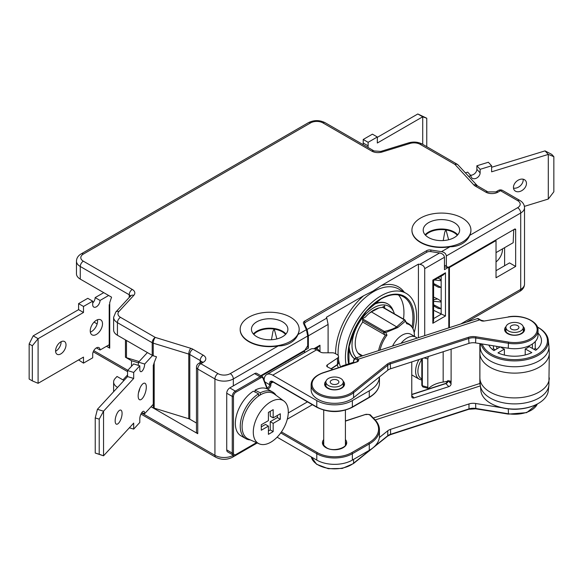 <?xml version="1.0" encoding="UTF-8"?>
<svg xmlns="http://www.w3.org/2000/svg" width="583" height="583" viewBox="0 0 583 583"><rect width="100%" height="100%" fill="white"/><g stroke="black" fill="none" stroke-linecap="round" stroke-linejoin="round"><path stroke-width="0.87" d="M260.769 375.7L304.865 350.237L307.7 345.77L307.7 335.997L306.403 329.665L303.554 323.514A4.336 2.507 180 0 1 303.408 322.865A4.336 2.507 180 0 1 304.676 321.095L426.661 250.668A4.336 2.507 180 0 1 430.852 250.02L441.499 251.667C444.377 252.22 445.995 253.649 446.338 255.959L446.338 265.731L447.496 267.349L449.172 266.927L515.037 228.9L515.037 229.607L514.425 229.25M404.238 292.229A52.055 30.054 120 0 0 381.238 285.604L418.426 264.135L419.877 264.361L439.611 252.971L430.903 251.623A4.336 2.507 0 0 0 426.712 252.271L305.856 322.049A4.336 2.507 0 0 0 304.581 323.82A4.336 2.507 0 0 0 304.734 324.461L307.066 329.49L326.801 318.099L326.407 317.261L363.595 295.792A52.055 30.054 120 0 0 335.611 353.743M425.546 235.255A17.781 10.268 180 0 1 446.031 229.957A17.781 10.268 180 0 1 457.312 235.255M425.138 234.811A18.219 10.516 180 0 1 454.31 232.085A18.219 10.516 180 0 1 457.721 234.811M449.406 327.653L449.406 267.502L496.024 240.59L496.024 277.77L515.656 266.438L515.656 229.25L515.037 229.607M515.656 266.438L509.52 262.897L496.024 270.687M504.608 265.731L504.608 247.673M495.412 240.232L496.024 240.59M496.024 261.905A10.844 6.26 120 0 0 502.495 249.422A10.844 6.26 120 0 0 502.48 248.897M449.406 267.502L448.786 267.145L444.45 269.652L444.45 257.256C444.108 254.953 442.49 253.525 439.611 252.971M299.159 329.446A29.493 17.031 180 0 1 299.166 329.621A29.493 17.031 180 0 1 297.884 334.576C295.45 341.252 287.171 346.032 278.259 345.916A29.493 17.031 180 0 1 248.81 341.66A29.493 17.031 180 0 1 240.174 329.621A29.493 17.031 180 0 1 240.174 329.446M470.926 230.278A29.493 17.031 180 0 1 470.926 230.46A29.493 17.031 180 0 1 469.643 235.415C467.209 242.091 458.93 246.871 450.018 246.747A29.493 17.031 180 0 1 420.569 242.499A29.493 17.031 180 0 1 411.933 230.46A29.493 17.031 180 0 1 411.933 230.278M118.976 311.453A4.336 3.126 -137.4 0 0 115.784 312.051L113.619 317.341A13.015 7.513 0 0 0 117.431 322.654L117.431 335.261L152.199 355.331A4.336 2.507 0 0 0 153.227 355.776L156.499 356.781L154.189 362.619L154.189 408.129L188.761 418.747L188.761 354.078A4.336 1.662 -72.9 0 1 190.801 348.321L155.267 337.411L120.499 317.341A8.672 5.007 0 0 1 118.976 311.453L133.82 295.333A8.672 5.007 180 0 0 132.29 289.445L83.34 261.177A8.672 5.007 0 0 1 83.34 254.101L310.615 122.882A8.672 5.007 0 0 1 322.88 122.882L371.837 151.143A8.672 5.007 180 0 0 382.04 152.025L409.951 143.454A8.672 5.007 0 0 1 420.161 144.336L454.922 164.406A4.336 3.126 137.4 0 1 458.114 165.011L477.513 185.897L487.92 191.902L495.849 191.902A4.336 2.507 60 0 1 498.02 192.12L500.469 190.699A4.336 2.507 -60 0 1 502.641 190.488L519.817 200.406A4.336 2.507 120 0 0 517.646 200.618A8.672 5.007 0 0 1 517.646 207.701A4.336 2.507 60 0 1 520.714 213.014L446.338 255.959M517.646 200.618L500.469 190.699A4.336 2.507 -120 0 0 498.305 190.488A4.336 4.336 0 0 1 502.641 190.488M201.47 362.291L201.623 361.679L198.643 363.493A4.336 2.507 60 0 1 200.814 363.712L203.263 362.291A8.672 5.007 180 0 0 203.263 355.207L192.864 349.202A8.672 5.007 180 0 0 190.801 348.321M198.643 363.493A4.336 4.336 0 0 0 196.471 367.254A4.336 2.507 0 0 0 197.746 369.024A4.336 2.507 -60 0 1 200.814 363.712L217.984 373.623A8.672 5.007 0 0 0 230.256 373.623L278.259 345.916M273.092 382.04L270.898 383.315L270.898 384.729A3.039 1.756 -60 0 1 269.12 388.198A3.039 1.756 -60 0 1 266.73 387.979L263.035 378.382A3.469 2.004 120 0 0 260.725 377.85A0.867 0.503 -120 0 0 260.113 376.786L235.313 391.106A4.336 2.507 120 0 0 232.253 396.418L232.253 453.086A4.336 2.507 120 0 0 233.149 455.068L227.625 451.883A4.336 2.507 -60 0 1 226.729 449.894L226.729 393.226A4.336 2.507 -60 0 1 229.797 387.914L254.589 373.601A4.336 2.507 -60 0 1 256.76 373.382L262.284 376.574A4.336 2.507 120 0 0 260.113 376.786L254.589 373.601M261.381 376.057L304.632 351.083L304.02 350.733L308.363 348.226L308.363 335.83L307.066 329.49M304.632 352.642L304.632 351.083M307.598 346.579L308.363 348.226M253.379 333.979A18.219 10.516 180 0 1 282.551 331.253A18.219 10.516 180 0 1 285.954 333.979M253.787 334.423A17.781 10.268 180 0 1 274.272 329.125A17.781 10.268 180 0 1 285.546 334.423M381.238 285.604L373.047 291.063L363.595 295.792M326.801 318.099L328.098 324.432L328.098 352.795M414.17 332.653A50.313 29.048 -60 0 0 406.162 293.344A50.313 29.048 -60 0 0 381.005 295.836A50.313 29.048 120 0 0 346.04 364.696M418.426 264.135L418.426 337.695M424.715 335.655L424.715 268.654C424.373 266.344 422.755 264.915 419.877 264.361M470.488 175.206A5.203 3.753 137.4 0 0 476.865 169.325L476.865 165.783L488.357 162.256L491.615 165.798L491.615 171.817L548.297 154.415L545.039 150.88L491.615 167.277M468.608 176.401L470.933 175.687L467.675 172.153L465.351 172.867M513.492 188.112A7.375 5.313 137.4 0 0 523.206 179.892A7.375 5.313 137.4 0 0 523.162 179.207M470.933 175.687A5.203 3.753 137.4 0 0 471.698 177.8A5.203 3.753 137.4 0 0 476.858 177.939A5.203 3.753 137.4 0 0 480.122 172.867L480.122 169.325L491.615 165.798M545.039 150.88L551.744 154.378L553.85 156.667L548.297 154.415L548.297 199.043L524.401 206.375M526.464 183.434A7.375 5.313 137.4 0 0 525.378 180.431A7.375 5.313 137.4 0 0 518.076 180.242A7.375 5.313 137.4 0 0 513.448 187.427A7.375 5.313 137.4 0 0 514.534 190.422A7.375 5.313 137.4 0 0 521.836 190.619A7.375 5.313 137.4 0 0 526.464 183.434M476.865 165.783L480.122 169.325M553.85 156.667L553.85 191.785L548.297 199.043M132.29 289.445A4.336 2.507 120 0 0 129.222 294.758L80.272 266.489L80.272 279.104A13.015 7.513 180 0 1 76.46 273.791L76.46 261.177A13.015 7.513 0 0 0 80.272 266.489A4.336 2.507 -60 0 1 83.34 261.177M80.272 279.104L111.557 297.162L109.721 302.65L109.721 348.16L106.5 346.302M109.721 305.12L109.721 302.65M131.496 366.292L131.496 360.739L125.454 357.248A4.336 2.507 180 0 0 126.482 357.685L139.111 361.562M129.237 297.454A4.336 2.507 0 0 0 129.222 297.447L129.222 294.758A4.336 2.507 180 0 1 130.439 296.135M117.431 335.261A13.015 7.513 180 0 1 113.619 329.949L113.619 317.341M276.859 338.927L274.272 329.125L273.033 331.086L271.459 339.736M255.048 392.038L255.048 390.173A26.891 15.53 -60 0 1 267.808 389.225L272.72 392.053A26.891 15.53 120 0 0 260.302 392.825L260.302 394.917M245.822 438.635L240.917 435.8A26.891 15.53 -60 0 1 236.603 414.921A26.891 15.53 -60 0 1 253.328 391.186L258.59 393.795A26.891 15.53 120 0 0 241.573 417.53A26.891 15.53 120 0 0 245.822 438.635A26.891 15.53 120 0 0 250.282 439.888M379.446 376.917L379.446 383.038C379.351 388.657 375.904 393.51 369.097 397.599L352.176 407.364C340.436 412.953 328.703 412.953 316.963 407.364A0.867 0.503 -60 0 1 316.78 406.97L316.78 400.594L272.735 375.168A12.148 7.011 -120 0 0 266.664 374.563A12.148 7.011 -120 0 0 264.15 380.101M272.735 375.168L316.598 349.844A12.148 7.011 -120 0 0 310.52 349.246L266.664 374.563M479.853 343.613L479.853 383.49A1.734 0.692 72 0 0 480.275 385.137M366.947 414.579L365.301 414.498L345.413 420.941M281.436 431.894L317.392 452.656A24.289 14.021 0 0 0 351.746 452.656L368.667 442.891A33.836 19.53 0 0 0 374.25 419.52L370.234 415.387A0.867 0.619 -44.2 0 1 370.861 415.497C370.803 414.739 369.185 414.353 366.007 414.316L345.413 421.137M411.766 361.912L411.766 396.52A2.602 1.851 -44.2 0 0 412.174 397.599A2.602 1.851 -44.2 0 0 414.039 397.905L448.837 386.631L445.864 383.578A2.602 1.851 135.8 0 0 448.101 381.093M428.33 356.541L427.805 358.924L427.805 387.258L428.25 388.416L429.044 388.059A23.422 13.526 0 0 1 443.167 382.062A32.852 18.969 180 0 0 448.786 380.91L450.703 381.275L451.111 383.774A2.602 1.851 -44.2 0 1 448.837 386.631M316.78 400.594A25.156 14.524 0 0 0 352.358 400.594L369.279 390.829A34.703 20.033 0 0 0 379.438 376.917M316.598 349.844L320.439 352.066A4.336 2.507 180 0 0 323.507 352.795L332.186 352.795A4.336 2.507 0 0 1 335.247 353.531L337.266 354.69A4.336 2.507 0 0 1 338.534 356.461L338.534 362.837A4.336 2.507 180 0 1 337.477 364.477L331.093 368.748M332.762 369.578L327.602 367.006A2.602 1.501 180 0 1 326.706 365.869A2.602 1.501 180 0 1 327.333 364.885L337.477 358.1A4.336 2.507 0 0 0 338.534 356.461M280.722 432.907L316.78 453.72A25.156 14.524 0 0 0 352.358 453.72L369.279 443.955A34.703 20.033 0 0 0 379.446 429.788L379.446 436.157A34.703 20.033 180 0 1 369.279 450.324L352.358 460.096A25.156 14.524 180 0 1 316.78 460.096L277.114 437.192M518.498 409.098A23.422 13.526 180 0 1 510.686 409.098M501.81 407.736L475.582 403.48A8.672 5.007 0 0 0 468.987 403.932L390.566 429.343A8.672 5.007 0 0 0 387.768 430.786L379.358 437.541M319.972 351.119L319.972 345.238L318.129 347.184L314.886 349.057M340.997 366.911A2.602 1.851 -44.2 0 1 342.556 365.825L353.509 362.276M538.014 330.24L538.014 335.203A23.422 13.526 180 0 1 508.252 348.219L475.582 342.913A8.672 5.007 0 0 0 468.987 343.372L390.566 368.777A8.672 5.007 0 0 0 387.768 370.227L353.589 397.686A23.422 13.526 180 0 1 327.391 402.664A23.422 13.526 180 0 1 311.147 389.794L311.147 384.838A23.422 13.526 0 0 0 327.391 397.708A23.422 13.526 0 0 0 353.589 392.723L387.768 365.264A8.672 5.007 180 0 1 390.566 363.821L468.987 338.41A8.672 5.007 180 0 1 475.582 337.958L508.252 343.263A23.422 13.526 0 0 0 538.014 330.24C538.867 321.801 522.929 314.062 508.238 316.868L508.15 317.05M523.264 327.406A8.672 5.007 0 0 1 516.786 332.252A8.672 5.007 0 0 1 507.028 329.861A8.672 5.007 180 0 1 505.92 327.406A8.672 5.007 180 0 1 512.399 322.567A8.672 5.007 180 0 1 522.157 324.957A8.672 5.007 0 0 1 523.264 327.406L523.264 331.691M510.81 328.637A4.336 2.507 180 0 1 510.256 327.406A4.336 2.507 180 0 1 513.492 324.986A4.336 2.507 180 0 1 518.374 326.181A4.336 2.507 0 0 1 518.928 327.406A4.336 2.507 0 0 1 515.693 329.832A4.336 2.507 0 0 1 510.81 328.637M343.241 382.003A8.672 5.007 0 0 1 336.763 386.85A8.672 5.007 0 0 1 327.005 384.452A8.672 5.007 180 0 1 325.897 382.003A8.672 5.007 180 0 1 332.376 377.157A8.672 5.007 180 0 1 342.134 379.548A8.672 5.007 0 0 1 343.241 382.003L343.241 386.289M330.787 383.228A4.336 2.507 180 0 1 330.233 382.003A4.336 2.507 180 0 1 333.469 379.577A4.336 2.507 180 0 1 338.351 380.779A4.336 2.507 0 0 1 338.905 382.003A4.336 2.507 0 0 1 335.67 384.423A4.336 2.507 0 0 1 330.787 383.228M353.633 362.138A0.867 0.503 0 0 0 353.509 362.393A0.867 0.503 0 0 0 353.619 362.641L353.619 362.815A0.867 0.503 180 0 1 353.509 362.568A0.867 0.503 180 0 1 353.524 362.48M428.25 388.416L422.777 386.915L422.325 385.757A0.867 0.503 180 0 1 421.83 385.305L421.83 358.647M417.049 338.14A17.352 10.02 120 0 0 415.752 337.12A17.352 10.02 120 0 0 401.009 343.336M392.548 346.076A17.352 10.02 -60 0 1 410.847 334.285L415.752 337.12M380.014 350.135A24.865 14.356 -60 0 1 386.981 335.145L385.713 332.55L397.774 327.537L405.389 321.189L406.73 323.747A24.865 14.356 -60 0 1 414.44 336.092L414.44 336.362M362.662 318.93L384.401 331.45A0.867 0.386 109.7 0 0 383.971 332.427L385.713 332.55L384.401 331.45C390.464 330.014 394.633 328.404 396.906 326.618L404.405 319.907L405.389 321.189L405.098 320.235A0.867 0.605 -48.2 0 0 404.952 319.98L404.609 319.732A0.867 0.503 120 0 0 404.201 319.761L382.463 307.212M404.201 319.761L404.405 319.907A0.867 0.605 -48.2 0 1 404.952 319.98L406.672 323.077M369.272 313.275L371.437 311.912L397.774 327.537M386.981 335.145L384.846 334.861L383.563 332.383L383.971 332.427M362.662 322.056L384.846 334.861M362.13 355.929L360.454 354.96A26.024 15.027 -60 0 1 359.573 354.668M357.984 353.05A25.375 14.648 120 0 0 358.749 353.546L362.611 355.776M360.826 354.741L360.826 355.178M371.437 311.912L378.935 307.962M361.926 355.994A26.024 15.027 -60 0 1 360.629 355.382A26.024 15.027 -60 0 1 362.662 322.129L362.662 318.646L365.344 317.094A27.758 16.025 -60 0 1 381.945 307.511L384.627 305.966L384.627 308.196M394.407 313.843A30.593 17.665 120 0 0 393.853 312.262A30.593 17.665 120 0 0 369.717 310.542A30.593 17.665 120 0 0 352.008 345.333A30.593 17.665 120 0 0 356.322 357.816M349.122 345.916A32.101 18.532 120 0 0 354.522 358.749M393.853 312.262L393.008 310.192A32.101 18.532 120 0 0 387.855 303.983A32.101 18.532 120 0 0 372.318 305.288M387.666 303.881A32.101 18.532 120 0 0 387.484 303.772A32.101 18.532 120 0 0 373.448 304.304M398.495 294.962A45.977 26.548 -60 0 1 403.946 312.619A45.977 26.548 -60 0 1 403.502 319.09M348.867 347.351A32.101 18.532 120 0 0 354.486 358.785M255.048 390.173L260.302 392.825M276.029 395.296A26.891 15.53 120 0 0 272.72 392.053M258.59 393.795L258.59 396.025M141.705 412.713L144.686 413.631L153.271 404.303M144.686 413.631A5.203 1.997 107.1 0 0 143.768 411.306A5.203 1.997 107.1 0 0 141.181 413.602A5.203 1.997 107.1 0 0 139.796 418.937L139.796 422.478L133.689 429.11L133.689 423.09L103.548 455.811L103.548 411.19L97.419 409.31L95.24 417.931L95.24 453.049L103.548 455.811L99.212 454.266L99.212 419.148L95.24 417.931M152.542 355.513L144.686 364.047A5.203 1.997 107.1 0 1 143.301 369.382A5.203 1.997 107.1 0 1 140.714 371.677A5.203 1.997 107.1 0 1 139.796 369.352L139.796 365.811L133.689 372.442L133.689 378.462L103.548 411.19L99.212 419.148M138.164 395.915A8.672 3.323 107.1 0 0 139.694 399.785A8.672 3.323 107.1 0 0 144.001 395.959A8.672 3.323 107.1 0 0 146.311 387.068A8.672 3.323 107.1 0 0 144.788 383.199A8.672 3.323 107.1 0 0 140.474 387.017A8.672 3.323 107.1 0 0 138.164 395.915M115.157 420.897A7.375 2.828 107.1 0 0 116.454 424.191A7.375 2.828 107.1 0 0 120.12 420.941A7.375 2.828 107.1 0 0 122.08 413.383A7.375 2.828 107.1 0 0 120.783 410.089A7.375 2.828 107.1 0 0 117.117 413.34A7.375 2.828 107.1 0 0 115.157 420.897M147.397 352.562L138.557 362.167L144.686 364.047M138.054 365.279A5.203 1.997 107.1 0 0 138.557 362.167M139.796 365.811L133.667 363.93L127.56 370.562L127.56 376.582L97.419 409.31M138.499 392.76A8.672 3.323 107.1 0 0 139.854 388.336M127.56 370.562L133.689 372.442M127.56 376.582L133.689 378.462M99.212 454.266L95.24 453.049M129.368 427.784L133.689 429.11M188.761 418.747A4.336 2.507 180 0 1 189.796 419.184L196.471 423.039M217.984 373.623A4.336 2.507 120 0 0 214.923 378.935L197.746 369.024L197.746 433.694A4.336 2.507 180 0 1 196.471 431.923L196.471 367.254M197.746 433.694L151.041 406.73M123.975 380.473L117.015 376.458L115.142 378.484A13.015 7.513 0 0 0 113.619 382.011A13.015 7.513 0 0 0 117.431 387.323M127.56 374.927L122.977 379.897M468.535 320.963A29.493 17.031 180 0 1 468.018 321.627M448.619 239.766L446.031 229.957L444.793 231.925L443.226 240.568M448.786 267.145L448.786 327.857M445.47 272.786L443.35 274.885L433.599 280.518L432.841 280.073L445.47 272.786L445.47 315.993L433.599 310.302M432.841 280.073L432.841 323.281L433.599 320.716L433.599 280.518M441.163 276.153L441.163 280.758C441.258 280.088 440.063 279.06 437.578 277.69M438.38 287.251L435.807 285.903L438.38 287.251L441.163 287.492L441.163 302.009C441.258 301.338 440.063 300.311 437.578 298.941L433.599 297.053M438.38 308.502L435.807 307.154L438.38 308.502L441.163 308.742L441.163 314.23L433.599 318.595M433.599 305.886L435.807 307.154L433.599 305.667M433.599 299.728L437.578 298.941M433.599 284.635L435.807 285.903L433.599 284.417M434.568 279.957L441.163 280.758L441.163 287.492L433.599 283.469M433.599 301.302L441.163 302.009L441.163 308.742L433.599 304.72M367.909 147.412A5.203 3.002 120 0 0 368.121 145.852L363.216 143.017L363.216 139.475L372.42 134.163L377.325 136.998L368.121 142.31L368.121 145.852M422.719 144.344L422.719 116.804L426.763 118.232L417.814 113.977L422.719 116.804L377.325 143.017L377.325 136.998M417.814 113.977L377.325 137.348M362.998 144.577A5.203 3.002 120 0 0 363.216 143.017M426.763 118.232L426.763 146.683M368.121 142.31L363.216 139.475M97.15 323.908L94.067 322.129M109.721 348.16A1.734 0.998 180 0 1 109.21 347.453L109.21 304.69M131.496 360.739L138.521 362.896M154.189 408.129A1.734 0.998 180 0 1 153.271 407.247L153.271 365.169M153.475 365.155L154.189 362.619M108.642 295.479L100.057 300.442A5.203 3.002 120 0 1 97.784 305.674A5.203 3.002 120 0 1 93.776 307.073A5.203 3.002 120 0 1 92.697 304.69L92.697 301.149L83.493 306.461L83.493 312.481L38.099 338.687L38.099 383.315L83.493 357.102L83.493 363.129L92.697 357.816L92.697 354.275A5.203 3.002 120 0 1 94.963 349.035A5.203 3.002 120 0 1 98.979 347.636A5.203 3.002 120 0 1 100.057 350.019L109.21 344.735M55.582 350.908A7.375 4.256 120 0 0 57.112 354.282A7.375 4.256 120 0 0 62.789 352.307A7.375 4.256 120 0 0 66.01 344.888A7.375 4.256 120 0 0 64.48 341.514A7.375 4.256 120 0 0 58.803 343.489A7.375 4.256 120 0 0 55.582 350.908M90.241 330.896A8.672 5.007 120 0 0 92.041 334.868A8.672 5.007 120 0 0 98.724 332.543A8.672 5.007 120 0 0 102.506 323.813A8.672 5.007 120 0 0 100.713 319.841A8.672 5.007 120 0 0 94.031 322.166A8.672 5.007 120 0 0 90.241 330.896M103.738 292.644L95.146 297.607A5.203 3.002 120 0 1 92.697 303.029M92.697 301.149L87.785 298.314L78.588 303.626L78.588 309.646L33.195 335.852L38.099 338.687L32.327 345.777L29.15 343.941L29.15 379.059L32.327 380.888L32.327 345.777M78.588 359.937L83.493 363.129M90.343 332.135A8.672 5.007 120 0 0 97.601 320.978A8.672 5.007 120 0 0 97.499 319.746M55.589 351.243A7.375 4.256 120 0 0 61.106 342.053A7.375 4.256 120 0 0 61.091 341.711M100.057 300.442L95.146 297.607M83.493 306.461L78.588 303.626M83.493 312.481L78.588 309.646M33.195 335.852L29.15 343.941M38.099 383.315L32.327 380.888M100.057 350.019L96.377 347.898M256.79 336.704A18.219 10.516 180 0 1 251.448 329.264A18.219 10.516 180 0 1 262.7 319.55A18.219 10.516 180 0 1 282.551 321.831A18.219 10.516 180 0 1 287.885 329.264A18.219 10.516 180 0 1 276.641 338.985A18.219 10.516 180 0 1 256.79 336.704M290.523 317.225A29.493 17.031 180 0 1 299.166 329.264A29.493 17.031 180 0 1 280.955 344.998A29.493 17.031 180 0 1 248.81 341.31A29.493 17.031 180 0 1 240.174 329.264A29.493 17.031 180 0 1 258.378 313.537A29.493 17.031 180 0 1 290.523 317.225M462.283 218.064A29.493 17.031 180 0 1 470.926 230.103A29.493 17.031 180 0 1 452.714 245.837A29.493 17.031 180 0 1 420.569 242.142A29.493 17.031 180 0 1 411.933 230.103A29.493 17.031 180 0 1 430.137 214.369A29.493 17.031 180 0 1 462.283 218.064M428.549 237.543A18.219 10.516 180 0 1 423.207 230.103A18.219 10.516 180 0 1 434.459 220.389A18.219 10.516 180 0 1 454.31 222.662A18.219 10.516 180 0 1 459.644 230.103A18.219 10.516 180 0 1 448.4 239.817A18.219 10.516 180 0 1 428.549 237.543M496.024 251.98L496.053 252.614L513.171 242.725L513.747 229.644M488.787 345.063A26.891 15.53 0 0 0 493.932 350.631L500.192 346.907M495.273 349.829L493.451 348.802A26.891 15.53 0 0 0 492.504 349.545M500.513 346.965A17.781 10.268 0 0 0 502.196 348.051A17.781 10.268 180 0 0 504.375 349.093L497.977 352.897A26.891 15.53 0 0 0 531.805 352.62L525.217 348.925L525.217 354.952M504.375 355.054L504.375 349.093M538.014 333.061A26.891 15.53 0 0 1 541.483 340.691A26.891 15.53 0 0 1 535.733 350.281L529.153 346.586A17.781 10.268 180 0 1 525.217 348.925M482.258 343.999A32.837 18.955 0 0 0 491.709 354.282A32.837 18.955 0 0 0 538.138 353.903A32.837 18.955 0 0 0 537.475 327.092A32.837 18.955 0 0 0 537.402 327.048M481.07 343.81A33.778 19.501 0 0 0 491.046 355.382A33.778 19.501 0 0 0 528.701 359.113A33.778 19.501 0 0 0 548.304 340.188A33.778 19.501 0 0 0 538.138 327.413A33.778 19.501 0 0 0 537.38 326.997M548.894 385.276L548.304 390.77A33.778 19.501 180 0 1 536.076 404.617A33.778 19.501 180 0 1 493.109 404.617A33.778 19.501 180 0 1 491.046 403.553A33.778 19.501 180 0 1 480.88 390.77L480.29 385.276A34.368 19.844 0 0 0 490.638 398.284A34.368 19.844 180 0 0 526.988 402.561A34.368 19.844 180 0 0 548.894 385.276L549.295 353.087A34.703 20.033 0 0 1 528.103 371.539A34.703 20.033 0 0 1 490.405 367.45A34.703 20.033 0 0 1 479.889 353.087L479.889 377.879A34.703 20.033 0 0 0 490.405 392.242A34.703 20.033 0 0 0 528.103 396.331A34.703 20.033 0 0 0 549.295 377.879M536.076 404.617L535.478 404.901A32.837 18.955 180 0 1 493.706 404.901L493.109 404.617M493.451 348.802L493.451 345.814M536.681 349.545A26.891 15.53 0 0 0 535.252 348.459L533.911 349.261M535.252 348.459L535.252 341.572M277.37 415.46L277.37 417.559L280.299 419.25L280.299 413.762L273.172 417.88L270.235 416.189L270.235 411.343M253.292 432.105A24.748 14.291 -60 0 1 264.595 406.672A24.748 14.291 -60 0 1 283.906 401.046A24.748 14.291 -60 0 1 288.293 411.897A24.748 14.291 -60 0 1 277.989 436.266A24.748 14.291 -60 0 1 259.209 443.838A24.748 14.291 -60 0 1 253.292 432.105M280.299 419.25L273.172 423.367L273.172 431.602L268.413 434.35L268.413 426.115L261.286 430.232L261.286 424.745L268.413 420.627L268.413 412.392L273.172 409.645L273.172 417.88M259.209 443.838L248.314 439.014A26.024 15.027 -60 0 1 242.098 426.676A26.024 15.027 -60 0 1 253.984 399.938A26.024 15.027 -60 0 1 274.287 394.021L283.906 401.046M273.172 423.367L270.235 421.677L270.235 429.911L273.172 431.602M277.37 417.559L270.235 421.677M270.235 429.911L268.413 430.961M268.413 426.115L265.484 424.424L261.286 426.843M304.676 323.303L304.676 321.095M426.661 252.301L426.661 250.668M430.852 251.616L430.852 250.02M446.338 265.731L444.45 265.44M460.803 323.966L520.714 289.372L520.714 213.014A13.015 7.513 0 0 0 524.525 207.701C524.423 204.648 522.856 202.221 519.817 200.406M466.589 322.086L519.817 291.362A4.336 2.507 60 0 0 520.714 289.372A13.015 7.513 0 0 0 524.525 284.059L524.525 207.701M498.02 192.12A8.672 5.007 180 0 1 485.748 192.12L475.342 186.115A8.672 5.007 180 0 1 473.819 184.92L454.922 164.406A4.336 2.507 120 0 1 457.094 164.195A4.336 4.336 0 0 1 458.114 165.011M306.403 329.665L297.884 334.576M450.018 246.747L441.499 251.667M517.646 207.701L469.643 235.415M487.92 191.902A4.336 2.507 120 0 0 485.748 192.12M477.513 185.897A4.336 2.507 120 0 0 475.342 186.115M477.011 185.525A4.336 3.126 137.4 0 0 473.819 184.92M420.161 144.336A4.336 2.507 -60 0 1 422.332 144.118L457.094 164.195M422.332 144.118C418.128 141.924 413.58 141.501 408.683 142.85A4.336 1.662 72.9 0 1 409.951 143.454M382.04 152.025A4.336 1.662 -107.1 0 0 380.772 151.42L408.683 142.85M380.772 151.42L374.002 150.931A4.336 2.507 120 0 0 371.837 151.143M322.88 122.882A4.336 2.507 -60 0 1 325.052 122.663L374.002 150.931M83.34 254.101A4.336 2.507 -120 0 0 81.168 253.882L308.443 122.663A4.336 2.507 60 0 1 310.615 122.882M130.497 296.528L130.628 295.938A4.336 3.126 42.6 0 1 133.82 295.333M200.195 363.428L200.195 360.52L189.796 354.515A4.336 2.507 180 0 0 188.761 354.078L153.227 343.168A4.336 1.662 107.1 0 1 155.267 337.411A4.336 2.507 120 0 0 152.199 342.724L117.431 322.654A4.336 2.507 -60 0 1 120.499 317.341M153.227 355.776L153.227 343.168A4.336 2.507 180 0 1 152.199 342.724L152.199 355.331M189.796 419.184L189.796 354.515A4.336 2.507 -60 0 1 192.864 349.202M201.405 361.875A4.336 2.507 180 0 0 200.195 360.52A4.336 2.507 -60 0 1 203.263 355.207M201.099 362.079A4.336 2.507 60 0 1 203.263 362.291M141.56 412.939L214.923 455.294L214.923 378.935A13.015 7.513 0 0 0 233.324 378.935A4.336 2.507 -120 0 0 230.256 373.623M307.7 335.997L233.324 378.935L233.324 385.88M260.725 377.85L235.933 392.17A0.867 0.503 -120 0 0 235.313 391.106L229.797 387.914M262.999 377.456A4.336 2.507 120 0 0 262.284 376.574L263.232 377.718A0.867 0.641 -21.1 0 1 263.035 378.382M304.734 324.461L304.734 326.057M308.363 335.83L328.098 324.432M337.28 364.885A52.055 30.054 120 0 0 338.373 367.756M406.162 293.344L398.801 289.095A50.313 29.048 120 0 0 373.645 291.587A50.313 29.048 120 0 0 338.118 355.397M338.534 359.58A50.313 29.048 120 0 0 340.625 367.028M424.715 268.654L444.45 257.256M476.865 169.325L480.122 172.867M125.454 339.889L125.454 357.248M93.776 350.645L127.808 370.292M319.972 345.238L313.843 348.78M140.955 414.061L215.819 457.283A4.336 2.507 120 0 1 214.923 455.294A13.015 7.513 0 0 0 233.324 455.294L233.462 455.214M233.324 455.155L233.324 455.294A4.336 2.507 60 0 1 232.428 457.283L257.227 442.963M235.933 392.17A3.469 2.004 120 0 0 233.477 396.418A0.867 0.503 180 0 1 232.253 396.418L226.729 393.226M307.445 401.876L288.272 412.946M233.477 396.418L233.477 453.086A3.469 2.004 120 0 0 235.933 454.5L256.484 442.628M266.73 387.979A0.867 0.641 -21.1 0 0 266.927 387.316L263.232 377.718M270.898 384.729A0.867 0.503 180 0 1 269.667 384.729A2.172 1.253 -60 0 1 268.719 386.908A2.172 1.253 -60 0 1 267.05 387.491L266.927 387.316M264.864 381.952L269.667 384.729L269.667 383.315A4.336 2.507 -120 0 1 272.735 381.544A0.867 0.503 -60 0 0 272.917 381.938L271.612 381.727A3.469 2.004 -120 0 0 270.898 383.315A0.867 0.503 180 0 1 269.667 383.315M233.477 453.086A0.867 0.503 180 0 1 232.253 453.086L226.729 449.894M235.933 454.5A0.867 0.503 60 0 1 235.751 454.893L256.775 442.759M312.357 404.711L287.302 419.17M316.474 348.138L317.334 348.634A0.867 0.503 120 0 0 316.904 348.678A9.539 5.509 180 0 1 319.528 351.534M379.446 383.038A34.703 20.033 180 0 1 369.279 397.198L352.358 406.97A25.156 14.524 180 0 1 316.78 406.97L272.735 381.544M338.534 362.837L337.302 364.871A0.867 0.539 -123.8 0 0 337.477 364.477L337.477 358.1M373.302 418.011L479.853 383.49M451.111 349.166L451.111 382.353L449.617 380.823M369.097 397.599A0.867 0.503 -120 0 0 369.279 397.198L369.279 390.829M352.176 407.364A0.867 0.503 -120 0 0 352.358 406.97L352.358 400.594M353.619 362.641A7.805 3.119 72 0 1 357.445 360.192A2.602 1.501 180 0 1 357.773 360.928L356.607 361.854L323.266 372.654C315.337 375.532 311.3 379.599 311.147 384.838M357.445 361.424L357.445 360.192A0.867 0.619 135.8 0 1 358.202 359.237L479.947 319.797A0.867 0.619 -44.2 0 1 480.676 320.067M370.234 415.387A3.469 2.004 0 0 0 365.512 414.622M375.197 419.964L480.356 385.895M537.315 403.997A23.422 13.526 180 0 1 508.252 413.741L475.582 408.435A8.672 5.007 0 0 0 468.987 408.894L390.566 434.299A8.672 5.007 0 0 0 387.768 435.741L374.833 446.141M508.485 413.966L508.252 408.872M475.815 408.661L475.582 403.48M468.564 409.164L468.987 408.894L468.987 403.932M390.144 434.568L390.566 434.299L390.566 429.343M537.38 403.968L526.704 412.633L508.347 414.112L475.677 408.814L468.834 409.281L390.413 434.685L387.608 436.128A0.867 0.576 -128.8 0 0 387.768 435.741L387.768 430.786M370.722 449.442L353.589 463.208A23.422 13.526 180 0 1 328.746 468.411A23.422 13.526 180 0 1 311.315 456.941M387.608 436.128L353.429 463.587A0.867 0.576 -128.8 0 0 353.589 463.208L353.589 459.382M345.413 439.582A12.148 7.011 180 0 1 341.689 448.422A12.148 7.011 180 0 1 325.984 447.7A12.148 7.011 180 0 1 323.725 439.582M317.392 452.656A0.867 0.503 120 0 0 316.78 453.72L316.78 460.096M351.746 452.656A0.867 0.503 60 0 1 352.358 453.72L352.358 460.096M368.667 442.891A0.867 0.503 60 0 1 369.279 443.955L369.279 450.324M374.25 419.52A0.867 0.619 -44.2 0 1 374.869 419.622L370.861 415.497M316.226 348.284L316.904 348.678M327.333 366.853L327.333 364.885M345.413 441.659A11.281 6.508 180 0 1 345.85 443.452C347.636 447.299 333.461 452.459 326.414 447.657C323.784 445.529 322.742 444.129 323.288 443.452A11.281 6.508 180 0 1 323.725 441.659M356.869 361.97L323.529 372.77A22.555 13.023 0 0 0 317.757 392.804A22.555 13.023 0 0 0 352.883 391.725L387.068 364.266A9.539 5.509 180 0 1 390.144 362.677L468.564 337.266A9.539 5.509 180 0 1 475.815 336.77L508.485 342.068A22.555 13.023 0 0 0 537.147 329.504A22.555 13.023 0 0 0 508.383 317.014L484.196 321.014A3.469 2.004 180 0 1 480.217 320.067L479.947 319.797A8.672 3.469 -108 0 0 477.273 318.624L355.528 358.071A8.672 3.469 72 0 1 358.202 359.237A3.469 2.004 180 0 1 356.869 361.97L356.607 361.854M523.148 326.567A9.977 5.757 180 0 1 523.294 326.713A9.977 5.757 180 0 1 519.475 334.555A9.977 5.757 180 0 1 505.891 332.354A9.977 5.757 180 0 1 506.044 326.567M343.125 381.158A9.977 5.757 180 0 1 343.27 381.311A9.977 5.757 180 0 1 339.452 389.153A9.977 5.757 180 0 1 325.868 386.944A9.977 5.757 180 0 1 326.014 381.158M480.217 320.067A0.867 0.619 -44.2 0 1 480.837 320.176L477.273 318.624M508.383 317.014L483.97 321.051M484.196 321.014L480.837 320.176M508.485 342.068L508.252 348.219M475.582 342.913L475.815 336.77M468.564 337.266L468.987 343.372M390.566 368.777L390.144 362.677M387.068 364.266A0.867 0.576 51.2 0 1 387.768 365.264L387.768 370.227M353.589 397.686L353.589 392.723A0.867 0.576 51.2 0 0 352.883 391.725M523.264 328.637A9.109 5.262 180 0 1 523.702 330.24C523.898 331.618 522.514 332.98 519.548 334.321C514.636 335.844 510.285 335.225 506.518 332.456L505.483 330.24A9.109 5.262 180 0 1 505.92 328.637M343.241 383.235A9.109 5.262 180 0 1 343.679 384.838C343.875 386.208 342.491 387.571 339.525 388.919C334.613 390.435 330.262 389.816 326.495 387.046L325.46 384.838A9.109 5.262 180 0 1 325.897 383.235M342.556 365.825L342.979 366.262M443.167 382.062L443.167 351.738M451.111 383.774L448.422 381.012M414.039 397.905L411.766 395.573M411.766 394.625L445.864 383.578L448.028 380.466M427.805 387.258L422.325 385.757L422.325 358.487M427.805 358.924L424.103 357.911M421.83 359.215A15.828 9.139 120 0 0 417.902 371.32A15.828 9.139 120 0 0 421.83 378.884M418.951 359.587A17.352 10.02 120 0 0 415.606 371.24A17.352 10.02 120 0 0 419.199 379.176L421.83 380.072M362.662 320.315L383.563 332.383A0.867 0.503 120 0 1 384.153 331.333M348.991 363.741L348.911 347.082L355.193 328.207L366.62 311.031L380.823 299.064C389.845 294.109 397.366 293.336 403.378 296.747A45.977 26.548 -60 0 1 412.028 326.954M348.663 363.85A46.844 27.044 -60 0 1 381.005 298.671A46.844 27.044 -60 0 1 412.953 328.593M385.458 335.043A25.375 14.648 120 0 0 378.615 350.587M406.329 322.414L408.676 323.769A25.375 14.648 120 0 0 406.584 322.909M404.74 319.878A0.867 0.503 120 0 0 404.609 319.732L382.696 307.081M432.841 323.281L445.47 315.993M126.482 340.487L126.482 357.685M480.501 343.715L480.29 345.683A34.368 19.844 0 0 0 490.638 361.139A34.368 19.844 180 0 0 528.941 364.943A34.368 19.844 180 0 0 548.894 345.683L549.295 353.087M447.496 267.349L444.45 266.876M495.849 191.902L498.305 190.488M308.443 122.663C313.982 119.945 319.513 119.945 325.052 122.663M76.46 261.177C76.562 258.131 78.129 255.697 81.168 253.882M115.784 312.051L130.628 295.938M304.581 323.82L304.581 325.737M215.819 457.283C221.351 460.002 226.889 460.002 232.428 457.283M233.149 455.068L235.751 454.893M317.334 348.634L320.366 352.023M316.963 407.364L272.917 381.938M337.302 364.871L331.333 368.864M353.429 463.587L342.272 468.44L328.295 468.703L316.62 464.272L311.3 456.934M379.446 429.788C379.431 426.188 377.908 422.799 374.869 419.622M353.509 362.568L353.509 362.393C353.342 360.309 354.012 358.873 355.528 358.071M345.413 410.148L345.413 445.099M323.725 410.148L323.725 445.099M505.92 327.406L505.92 331.691M325.897 382.003L325.897 386.289M411.766 394.421L445.601 383.461M422.777 386.915L421.83 385.305M419.199 379.176L411.766 374.891M387.484 303.772L387.855 303.983M408.676 323.769C412.414 326.014 414.331 330.124 414.44 336.092M113.619 391.718L113.619 382.011M93.214 351.789L127.56 371.619M519.817 291.362C522.856 289.547 524.423 287.113 524.525 284.059M496.811 346.36L496.811 348.918M532.374 343.999L532.374 348.401M548.304 340.188L548.894 345.683M480.29 385.276L479.889 377.879M480.29 345.683L479.889 353.087"/></g></svg>
